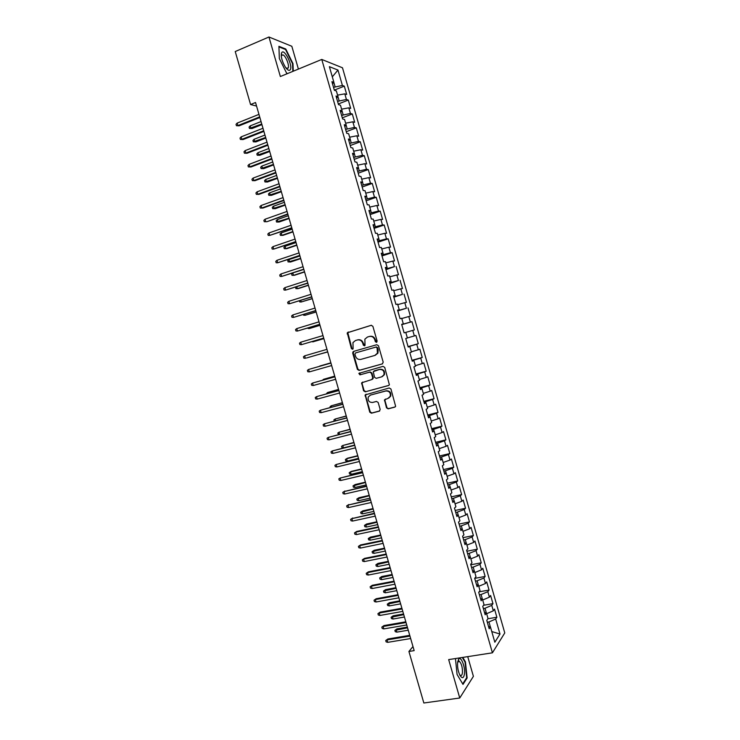 <?xml version="1.0" encoding="UTF-8"?>
<svg xmlns="http://www.w3.org/2000/svg" width="740" height="740" viewBox="0 0 740 740"><rect width="100%" height="100%" fill="white"/><g stroke="black" fill="none" stroke-linecap="round" stroke-linejoin="round"><path stroke-width="1.11" d="M376.512 342.352L377.141 341.121L372.877 326.312L371.175 325.304L347.273 332.769L351.389 348.559L352.555 349.262L353.1 348.818L352.971 342.583L355.44 340.539L357.355 339.984C359.927 339.521 361.721 340.604 362.748 343.212L363.294 345.118L364.478 345.83L365.033 345.358L364.866 339.179L367.401 337.052L369.334 336.487C371.924 336.025 373.737 337.107 374.773 339.734L375.319 341.639L376.512 342.352M386.474 407.796L388.167 408.841L394.762 407.13L395.632 406.343L390.942 389.009L389.24 387.973L365.135 394.92L369.75 412.161L371.434 413.197L379.287 411.153L380.184 409.442L378.168 402.468L376.484 401.432L372.581 402.458C369.047 402.44 367.604 400.618 368.252 396.992L370.453 395.095L385.79 390.988C389.296 390.961 390.776 392.746 390.221 396.363L387.927 398.407L384.504 399.841L386.474 407.796L388.657 408.61L395.179 406.926M412.976 646.547L408.924 651.468L414.16 650.627L255.531 102.518L250.573 104.534L256.558 106.07M408.924 651.468L423.844 703L459.753 698.005L473.406 676.341L467.736 656.648M298.405 69.079L291.828 46.278L268.953 37L280.358 76.525L321.771 59.441L492.424 652.819L448.671 659.599L459.753 698.005M268.953 37L235.228 51.541L250.573 104.534M382.303 363.923L383.209 362.175L378.473 345.746L376.771 344.729L353.581 351.398L352.712 353.137L357.401 369.389L359.076 370.407L382.469 363.867M384.717 367.392L389.388 384.782L388.537 385.54L365.255 391.812L363.581 390.785L361.647 382.793L371.832 379.546L372.729 377.807L371.388 373.173L369.704 372.146L359.945 374.856L358.835 373.395L383.006 366.365L384.717 367.392M321.771 59.441L342.481 67.784L504.773 632.931L492.424 652.819M401.755 324.657L411.958 321.669L414.335 329.929L405.77 332.399L407.389 338.023L405.742 338.522L408.193 347.032L409.821 346.496L411.449 352.138L409.821 352.703L412.263 361.213L413.882 360.602L415.501 366.245L413.891 366.874L416.333 375.374L417.934 374.699L419.552 380.341L417.961 381.035L420.403 389.536L421.985 388.796L423.604 394.42L422.031 395.188L424.473 403.679L426.027 402.875L427.646 408.499L426.101 409.331L428.543 417.813L430.07 416.944L431.688 422.568L430.162 423.465L432.604 431.947L434.112 431.004L435.731 436.628L434.223 437.59L436.656 446.063L438.154 445.055L439.773 450.679L438.284 451.705L440.716 460.169L442.196 459.096L443.806 464.711L442.335 465.812L444.768 474.275L446.229 473.138L447.839 478.743L446.387 479.909L448.819 488.363L450.262 487.161L451.872 492.766L450.438 493.996L452.871 502.441L454.286 501.174L455.896 506.78L454.49 508.075L456.913 516.52L458.31 515.179L459.919 520.784L458.532 522.144L460.955 530.58L462.334 529.174L463.943 534.77L462.574 536.204L464.998 544.631L466.357 543.169L467.967 548.756L466.616 550.255L469.04 558.682L470.372 557.146L471.981 562.733L470.649 564.296L473.073 572.714L474.396 571.114L475.996 576.701L474.682 578.329L477.106 586.746L478.401 585.072L480.01 590.659L478.715 592.351L481.139 600.76L482.415 599.03L484.016 604.608L482.748 606.365L485.163 614.764L486.421 612.97L488.03 618.548L486.772 620.37L489.186 628.769L490.426 626.9L488.493 626.345M405.761 332.38L404.114 332.852L401.663 324.333L403.328 323.907L401.7 318.256L400.035 318.663L397.584 310.134L399.267 309.773L397.639 304.121L395.946 304.454L393.495 295.926L395.197 295.63L393.578 289.969L391.858 290.246L389.407 281.709L391.136 281.478L389.508 275.817L387.769 276.02L385.318 267.482L387.066 267.325L385.438 261.655L383.681 261.793L381.23 253.246L382.987 253.154L381.359 247.484L379.583 247.549L377.132 239.002L378.917 238.974L377.28 233.304L375.495 233.304L373.034 224.747L374.838 224.784L373.2 219.114L371.388 219.04L368.927 210.484L370.759 210.595L369.121 204.906L367.29 204.776L364.829 196.211L366.67 196.387L365.042 190.698L363.183 190.495L360.722 181.929L362.582 182.169L360.954 176.481L359.076 176.213L356.615 167.629L358.493 167.943L356.856 162.254L354.969 161.912L352.499 153.328L354.404 153.707L352.767 148.019L350.853 147.602L348.383 139.018L350.307 139.462L348.67 133.764L346.736 133.292L344.267 124.699L346.209 125.217L344.572 119.51L342.62 118.964L340.15 110.362L342.111 110.954L340.474 105.247L338.495 104.627L336.025 96.024L338.014 96.681L336.367 90.965L334.378 90.289L331.899 81.677L333.907 82.399L329.383 66.674L337.967 70.059L342.398 85.451L333.527 87.348M334.323 90.114L344.304 86.145L342.398 85.451M344.304 86.145L346.709 94.498L344.812 93.85L346.413 99.447L337.56 101.371M338.31 103.979L348.309 100.067L346.413 99.447M348.309 100.067L350.704 108.419L348.827 107.837L350.436 113.433L341.593 115.385M342.296 117.836L352.305 113.988L350.436 113.433M352.305 113.988L354.7 122.331L352.841 121.813L354.451 127.4L345.617 129.398M346.274 131.692L356.301 127.891L354.451 127.4M356.301 127.891L358.697 136.234L356.856 135.781L358.456 141.368L349.641 143.394M350.251 145.53L360.288 141.793L358.456 141.368M360.288 141.793L362.683 150.128L360.861 149.739L362.471 155.317L353.664 157.38M354.229 159.359L364.284 155.678L362.471 155.317M364.284 155.678L366.67 164.012L364.875 163.688L366.476 169.266L357.679 171.365M358.206 173.179L368.27 169.562L366.476 169.266M368.27 169.562L370.657 177.887L368.871 177.628L370.481 183.206L361.703 185.333M362.175 186.998L372.248 183.437L370.481 183.206M372.248 183.437L374.644 191.753L372.877 191.558L374.477 197.127L365.717 199.291M366.143 200.799L376.235 197.293L374.477 197.127M376.235 197.293L378.621 205.609L376.882 205.48L378.473 211.048L369.723 213.25M370.111 214.6L380.212 211.15L378.473 211.048M380.212 211.15L382.599 219.456L380.878 219.392L382.469 224.96L373.737 227.189M374.079 228.383L384.19 224.997L382.469 224.96M384.19 224.997L386.576 233.304L384.874 233.304L386.465 238.863L377.742 241.129M378.038 242.165L388.167 238.835L386.465 238.863M388.167 238.835L390.544 247.132L388.861 247.197L390.461 252.747L381.748 255.05M381.997 255.938L392.135 252.664L390.461 252.747M392.135 252.664L394.522 260.952L392.848 261.081L394.448 266.631L385.743 268.971M385.956 269.693L394.448 266.631M396.104 266.483L398.49 274.771L396.834 274.956L398.435 280.506L389.749 282.874M389.906 283.448L398.435 280.506M400.072 280.293L402.449 288.572L400.821 288.831L402.412 294.372L393.745 296.777M393.856 297.193L402.412 294.372M404.04 294.095L406.417 302.364L404.808 302.688L406.399 308.229L397.732 310.671M397.805 310.93L406.399 308.229M407.999 307.886L410.376 316.156L408.785 316.535L410.376 322.076L401.728 324.546M411.958 321.669L410.376 322.076M412.763 330.382L414.354 335.914L407.37 337.949M408.064 346.598L418.285 343.702L415.917 335.442L414.354 335.914M418.285 343.702L416.731 344.211L418.322 349.743L411.357 351.815M412.004 360.297L422.244 357.466L419.867 349.206L418.322 349.743M422.244 357.466L420.709 358.04L422.29 363.562L415.334 365.68M415.936 373.996L426.194 371.212L423.817 362.961L422.29 363.562M426.194 371.212L424.677 371.85L426.259 377.382L419.321 379.537M419.876 387.677L430.134 384.957L427.766 376.716L426.259 377.382M430.134 384.957L428.636 385.66L430.227 391.183L423.299 393.384M423.807 401.358L434.084 398.694L431.716 390.452L430.227 391.183M434.084 398.694L432.604 399.461L434.186 404.974L427.276 407.222M427.739 415.029L438.025 412.421L435.657 404.179L434.186 404.974M438.025 412.421L436.563 413.244L438.145 418.757L431.254 421.042M431.661 428.682L441.965 426.129L439.597 417.906L438.145 418.757M441.965 426.129L440.522 427.026L442.104 432.539L435.222 434.861M435.592 442.335L445.906 439.838L443.538 431.614L442.104 432.539M445.906 439.838L444.481 440.8L446.063 446.303L439.199 448.671M439.514 455.979L449.837 453.537L447.478 445.323L446.063 446.303M449.837 453.537L448.431 454.564L450.013 460.067L443.158 462.472M443.427 469.613L453.768 467.227L451.409 459.013L450.013 460.067M453.768 467.227L452.39 468.318L453.962 473.813L447.127 476.264M447.349 483.238L457.699 480.917L455.341 472.703L453.962 473.813M457.699 480.917L456.33 482.055L457.912 487.558L451.086 490.046M451.261 496.855L461.631 494.588L459.272 486.384L457.912 487.558M461.631 494.588L460.28 495.791L461.862 501.285L455.045 503.82M455.174 510.461L465.553 508.251L463.194 500.055L461.862 501.285M465.553 508.251L464.221 509.518L465.802 515.012L459.004 517.593M459.087 524.059L469.475 521.904L467.125 513.717L465.802 515.012M469.475 521.904L468.161 523.245L469.743 528.721L462.963 531.348M462.99 537.656L473.397 535.557L471.047 527.361L469.743 528.721M473.397 535.557L472.102 536.953L473.674 542.429L466.912 545.093M466.894 551.235L477.309 549.191L474.96 541.005L473.674 542.429M477.309 549.191L476.042 550.653L477.615 556.129L470.862 558.83M470.797 564.805L481.231 562.816L478.882 554.639L477.615 556.129M481.231 562.816L479.973 564.343L481.546 569.818L474.812 572.566M474.701 578.375L485.144 576.442L482.795 568.274L481.546 569.818M485.144 576.442L483.904 578.023L485.477 583.499L478.752 586.284M479.104 591.843L489.048 590.058L486.707 581.89L485.477 583.499M489.048 590.058L487.836 591.704L489.399 597.171L482.693 599.992M483.516 605.302L492.96 603.655L490.611 595.496L489.399 597.171M492.96 603.655L491.758 605.366L493.33 610.833L486.633 613.701M487.873 618.77L496.864 617.252L494.524 609.094L493.33 610.833M496.864 617.252L495.68 619.019L499.99 634.032L494.829 642.218L490.426 626.9M486.421 612.97L484.497 612.461M490.361 626.882L488.937 621.942L487.309 622.22M495.68 619.019L488.937 621.942M499.99 634.032L491.767 631.544M482.415 599.03L480.501 598.567M486.356 612.951L485.005 608.243L483.368 608.53M491.758 605.366L485.005 608.243M478.401 585.072L476.505 584.665M482.351 599.012L481.065 594.535L479.428 594.831M487.836 591.704L481.065 594.535M474.396 571.114L472.509 570.753M478.336 585.062L477.115 580.817L475.487 581.122M483.904 578.023L477.115 580.817M470.372 557.146L468.503 556.832M474.322 571.104L473.175 567.09L471.546 567.404M479.973 564.343L473.175 567.09M466.357 543.169L464.498 542.901M470.307 557.137L469.225 553.363L467.597 553.677M476.042 550.653L469.225 553.363M462.334 529.174L460.493 528.961M466.293 543.16L465.275 539.617L463.647 539.941M472.102 536.953L465.275 539.617M458.31 515.179L456.488 515.012M462.269 529.174L461.325 525.863L459.697 526.205M468.161 523.245L461.325 525.863M454.286 501.174L452.473 501.054M458.245 515.179L457.366 512.108L455.748 512.45M464.221 509.518L457.366 512.108M450.262 487.161L448.459 487.087M454.221 501.165L453.407 498.335L451.789 498.686M460.28 495.791L453.407 498.335M446.229 473.138L444.435 473.11M450.197 487.151L449.448 484.561L447.829 484.922M456.33 482.055L449.448 484.561M442.196 459.096L440.42 459.133M446.164 473.128L445.48 470.769L443.871 471.139M452.39 468.318L445.48 470.769M438.154 445.055L436.397 445.138M442.132 459.096L441.521 456.978L439.902 457.357M448.431 454.564L441.521 456.978M434.112 431.004L432.364 431.133M438.089 445.055L437.553 443.168L435.943 443.556M444.481 440.8L437.553 443.168M430.07 416.944L428.34 417.12M434.056 431.004L433.575 429.357L431.975 429.755M440.522 427.026L433.575 429.357M426.027 402.875L424.307 403.106M430.014 416.953L429.607 415.538L427.998 415.945M436.563 413.244L429.607 415.538M421.985 388.796L420.274 389.074M425.972 402.884L425.63 401.7L424.029 402.116M432.604 399.461L425.63 401.7M417.934 374.699L416.241 375.032M421.92 388.805L421.652 387.862L420.052 388.287M428.636 385.66L421.652 387.862M413.882 360.602L412.199 360.981M417.869 374.718L417.675 374.014L416.074 374.449M424.677 371.85L417.675 374.014M409.821 346.496L408.156 346.93M413.817 360.621L412.088 360.602M420.709 358.04L413.688 360.158M409.766 346.514L408.101 346.736M416.731 344.211L409.701 346.292M403.328 323.907L401.69 324.416M399.267 309.773L397.639 310.338M408.785 316.535L401.783 318.514M395.197 295.63L393.588 296.24M404.808 302.688L397.787 304.621M391.136 281.478L389.536 282.144M395.327 296.296L395.142 295.658M400.821 288.831L393.791 290.718M387.066 267.325L385.475 268.037M391.331 282.384L391.081 281.505M396.834 274.956L389.786 276.806M382.987 253.154L381.414 253.913M387.325 268.472L387.011 267.344M392.848 261.081L385.79 262.885M378.917 238.974L377.354 239.788M383.329 254.542L382.932 253.182M388.861 247.197L381.785 248.954M374.838 224.784L373.293 225.654M379.324 240.611L378.861 239.002M384.874 233.304L377.779 235.015M370.759 210.595L369.223 211.501M375.31 226.662L374.782 224.821M380.878 219.392L373.765 221.066M366.67 196.387L365.153 197.349M371.304 212.713L370.703 210.623M376.882 205.48L369.76 207.108M362.582 182.169L361.083 183.187M367.29 198.746L366.615 196.415M372.877 191.558L365.745 193.149M358.493 167.943L357.004 169.016M363.275 184.778L362.535 182.207M368.871 177.628L361.721 179.172M354.404 153.707L352.934 154.827M359.252 170.792L358.447 167.98M364.875 163.688L357.707 165.187M350.307 139.462L348.845 140.637M355.228 156.806L354.349 153.754M360.861 149.739L353.683 151.201M346.209 125.217L344.766 126.438M351.204 142.811L350.261 139.508M356.856 135.781L349.659 137.196M342.111 110.954L340.678 112.221M347.18 128.797L346.163 125.254M352.841 121.813L345.626 123.182M338.014 96.681L336.589 98.004M343.147 114.783L342.065 111M348.827 107.837L341.603 109.168M333.907 82.399L332.5 83.777M339.124 100.76L337.958 96.727M344.812 93.85L337.57 95.136M335.081 86.728L333.86 82.445M337.967 70.059L332.306 76.84M293.281 71.188L292.957 63.584L285.779 49.016L278.915 46.315L279.35 58.562L286.732 73.38L287.416 73.612M455.461 658.554L457.07 674.455L463 684.408L467.134 677.97L465.451 661.949L462.805 657.416M376.753 342.241L375.272 339.586C374.246 336.968 372.433 335.886 369.852 336.349L369.5 336.441M357.513 339.938L357.882 339.836C360.445 339.382 362.239 340.456 363.266 343.064L364.728 345.71M371.434 325.258L347.809 332.639L351.916 348.401L352.814 349.141M354.016 351.269L353.239 352.98L357.929 369.204L359.603 370.222L382.58 363.812M377.095 347.8L375.901 347.088L355.552 352.925L354.932 354.146L355.505 356.144C356.523 358.743 358.317 359.825 360.88 359.39L374.801 355.45L377.428 353.184L377.095 347.8L377.594 347.643L375.901 347.088M355.552 352.925L376.41 346.93M375.31 355.283L377.927 353.026L378.177 349.659L377.678 349.817M377.594 347.643L378.177 349.659M388.916 385.364L365.255 391.812M362.646 382.062L362.091 383.635L364.099 390.572L365.773 391.608M372.34 379.352L373.228 377.613L371.896 372.988L370.213 371.961L359.945 374.856M359.677 372.849L360.463 374.662M381.646 376.854L383.894 374.884C384.532 371.221 383.061 369.399 379.5 369.436L373.265 371.637L374.532 377.308L376.225 378.344L381.646 376.854M382.21 376.642L384.384 374.699C385.022 371.036 383.561 369.223 379.999 369.251L379.5 369.436M374.412 370.814L379.999 369.251M385.42 399.064L384.948 400.59L386.955 407.564M388.694 398.092L390.702 396.141C391.257 392.533 389.786 390.748 386.28 390.776L385.79 390.988M370.287 395.142L386.28 390.776M366.087 394.189L365.588 395.724L370.259 411.921L371.943 412.957L379.74 410.931M285.085 49.312L285.779 49.016M459.142 661.329L458.254 659.821M464.97 662.023L465.451 661.949M466.459 678.071L467.134 677.97M252.025 128.529L249.445 128.418L249.056 127.076L250.185 125.874L250.888 128.297L252.025 128.529L261.932 124.616M249.445 128.418L261.747 123.996M250.185 125.874L261.044 121.573M259.685 116.874L237.882 125.578L239.085 125.828L236.421 125.708L237.882 125.578L237.161 123.099L258.963 114.376M239.085 125.828L259.879 117.531M236.421 125.708L236.023 124.329L237.161 123.099M255.901 141.913L253.33 141.812L252.941 140.471L254.07 139.287L254.773 141.701L255.901 141.913L265.817 138.056M253.33 141.812L265.651 137.474M254.07 139.287L264.948 135.05M259.777 155.28L257.206 155.197L256.817 153.865L257.955 152.699L258.658 155.104L259.777 155.28L269.702 151.487M257.206 155.197L269.545 150.942M257.955 152.699L268.842 148.518M263.708 130.767L241.869 139.333L243.062 139.555L240.407 139.444L241.869 139.333L241.157 136.854L262.987 128.27M243.062 139.555L263.884 131.387M240.407 139.444L240.01 138.075L241.157 136.854M267.723 144.651L245.856 153.088L247.04 153.273L244.394 153.18L245.856 153.088L245.143 150.608L267.001 142.145M247.04 153.273L267.899 145.225M244.394 153.18L243.987 151.811L245.143 150.608M290.228 69.745C293.114 65.962 284.345 48.156 281.736 52.614L281.552 52.965C280.747 56.749 282.032 61.475 285.39 67.164C287.564 70.189 289.173 71.049 290.228 69.745M286.056 68.08L288.073 68.154C289.756 66.045 285.899 55.935 283.004 54.89L281.644 55.185L281.293 56.277M278.943 46.898L285.548 49.497L292.504 63.612L292.837 71.373M287.666 73.51L286.611 73.149M464.461 673.918C465.386 667.045 461.094 655.973 458.698 659.118L457.625 662.328C457.292 666.888 458.051 671.18 459.892 675.204C462.158 678.848 463.675 678.423 464.461 673.918M459.679 674.769L460.363 675.389C461.446 675.888 462.13 674.991 462.435 672.697C462.574 667.378 461.529 663.577 459.318 661.301L457.625 662.282M462.324 657.49L465.062 662.171L466.7 677.701L462.704 683.908M263.644 168.646L261.081 168.581L260.693 167.24L261.84 166.093L262.534 168.498L263.644 168.646L273.587 164.909M261.081 168.581L273.439 164.391M261.84 166.093L272.736 161.977M267.51 182.003L264.957 181.947L264.568 180.615L265.716 179.478L266.409 181.892L267.51 182.003L277.472 178.322M264.957 181.947L277.334 177.84M265.716 179.478L276.631 175.426M271.737 158.517L249.843 166.824L251.017 166.981L248.372 166.907L249.843 166.824L249.13 164.354L271.016 156.02M251.017 166.981L271.894 159.063M248.372 166.907L247.974 165.538L249.13 164.354M275.752 172.383L253.829 180.56L254.986 180.68L252.349 180.625L253.829 180.56L253.108 178.09L275.03 169.886M254.986 180.68L275.9 172.892M252.349 180.625L251.952 179.256L253.108 178.09M271.377 195.351L268.833 195.314L268.444 193.972L269.591 192.853L270.285 195.268L271.377 195.351L281.348 191.725M268.833 195.314L281.219 191.29M269.591 192.853L280.525 188.867M279.766 186.24L257.807 194.287L258.954 194.37L256.327 194.333L257.807 194.287L257.085 191.817L279.045 183.751M258.954 194.37L279.896 186.711M256.327 194.333L255.929 192.964L257.085 191.817M275.243 208.689L272.699 208.671L272.311 207.329L273.467 206.229L274.161 208.634L275.243 208.689L285.224 205.119M272.699 208.671L285.113 204.721M273.467 206.229L284.41 202.297M283.772 200.087L261.784 207.996L262.922 208.06L260.295 208.033L261.784 207.996L261.063 205.526L283.05 197.599M262.922 208.06L283.892 200.512M260.295 208.033L259.897 206.663L261.063 205.526M279.11 222.019L276.566 222.009L276.177 220.677L277.334 219.595L278.027 222L279.11 222.019L289.1 218.513M276.566 222.009L288.998 218.143M277.334 219.595L288.295 215.728M287.777 213.925L266.89 221.732L264.263 221.722L265.752 221.704L265.04 219.234L287.055 211.437M266.89 221.732L287.888 214.313M264.263 221.722L263.865 220.353L265.04 219.234M292.883 231.555L281.903 235.348L280.432 235.348L280.044 234.016L281.2 232.943L281.903 235.348L282.967 235.348L292.975 231.888M281.2 232.943L292.18 229.141M269.018 232.943L267.834 234.034L268.232 235.403L269.73 235.403L269.018 232.943L291.061 225.265M291.773 227.754L269.73 235.403L291.875 228.105M296.759 244.968L285.769 248.696L284.289 248.677L283.901 247.345L285.067 246.291L285.769 248.696L286.824 248.659L296.842 245.264M285.067 246.291L296.065 242.554M272.986 246.633L271.802 247.715L272.2 249.075L273.698 249.093L272.986 246.633L295.057 239.085M295.778 241.573L273.698 249.093L295.871 241.888M300.634 258.371L288.147 261.997L287.768 260.665L288.933 259.629L289.627 262.034L290.672 261.969L300.708 258.63M288.933 259.629L299.94 255.957M276.954 260.314L275.77 261.377L276.159 262.746L277.667 262.774L276.954 260.314L299.053 252.904M299.774 255.383L277.667 262.774L299.857 255.661M292.818 273.042L293.493 275.354L294.529 275.262L304.575 271.978M292.642 273.097L291.625 273.985L292.004 275.317L293.493 275.354L304.51 271.756M280.913 273.985L279.729 275.03L280.127 276.399L281.625 276.446L280.913 273.985L303.049 266.705M303.77 269.184L281.625 276.446L303.835 269.425M296.786 286.732L297.351 288.674L298.377 288.554L308.441 285.325M295.741 287.065L295.861 288.618L297.351 288.674L308.386 285.141M284.882 287.647L283.688 288.683L284.077 290.043L285.594 290.108L284.882 287.647L307.045 280.497M307.757 282.985L285.594 290.108L307.822 283.18M300.745 300.412L301.208 301.994L312.299 298.664M299.404 300.838L299.709 301.92L301.208 301.994L312.252 298.516M288.841 301.31L287.638 302.318L288.036 303.687L289.553 303.761L288.841 301.31L311.031 294.289M311.753 296.768L289.553 303.761L311.799 296.925M304.704 314.084L305.056 315.296L316.156 312.002M303.363 314.5L303.567 315.203L305.056 315.296L316.128 311.882M292.8 314.953L291.597 315.952L291.986 317.312L293.512 317.414L292.8 314.953L315.018 308.062M315.739 310.541L293.512 317.414L315.767 310.661M308.663 327.746L308.913 328.588L309.912 328.375L320.013 325.322M307.313 328.153L308.913 328.588L319.985 325.239M296.749 328.597L295.547 329.578L295.935 330.937L297.462 331.048L296.749 328.597L319.005 321.835M319.717 324.305L297.462 331.048L319.745 324.397M312.622 341.408L312.761 341.88L323.87 338.633M311.401 341.769L323.852 338.587M300.699 342.222L299.487 343.193L299.885 344.553L301.411 344.674L300.699 342.222L322.982 335.59M323.704 338.069L301.411 344.674L323.713 338.115M316.572 355.052L327.718 351.944M316.313 355.126L327.718 351.935M304.649 355.848L303.437 356.791L303.835 358.151L305.361 358.299L304.649 355.848L326.969 349.345M306.397 358.012L327.681 351.824L306.397 358.012M330.873 362.841L319.754 366.041L330.882 362.868M319.301 366.383L319.819 366.235M330.937 363.062L308.599 369.464L330.947 363.081M309.311 371.906L307.775 371.748L307.377 370.389L308.599 369.464L309.311 371.906L331.659 365.56M334.721 376.133L323.602 379.305L334.739 376.188M322.409 380.249L323.602 379.305L323.769 379.87M334.896 376.762L312.548 383.061L334.915 376.817M313.251 385.512L311.716 385.337L311.318 383.977L312.548 383.061L313.251 385.512L335.636 379.287M338.559 389.416L327.441 392.561L338.587 389.508M326.349 393.865L327.441 392.561L327.709 393.495M338.865 390.452L316.489 396.659L338.892 390.544M317.201 399.11L315.656 398.916L315.259 397.556L316.489 396.659L317.201 399.11L339.605 393.014M342.407 402.69L331.279 405.807L342.444 402.819M330.299 407.472L330.068 406.667L331.279 405.807L331.659 407.111M342.824 404.123L320.429 410.247L342.861 404.262M321.132 412.689L319.588 412.485L319.199 411.125L320.429 410.247L321.132 412.689L343.573 406.732M346.246 415.963L335.109 419.043L346.292 416.121M334.23 421.069L333.897 419.894L335.109 419.043L335.599 420.718M346.773 417.795L324.361 423.826L346.829 417.971M325.073 426.268L323.519 426.046L323.13 424.695L324.361 423.826L325.073 426.268L347.541 420.431M350.085 429.219L338.948 432.28L350.14 429.413M338.707 434.519L337.727 433.113L338.948 432.28L339.54 434.315M353.914 442.464L342.777 445.499L343.462 447.876L354.673 445.092L332.232 450.956L354.756 445.36M343.462 447.876L341.936 447.635L341.547 446.322L342.777 445.499L353.979 442.696M357.744 455.711L347.522 458.208L346.607 458.717L347.291 461.094L358.521 458.365M347.291 461.094L345.756 460.835L345.377 459.522L346.607 458.717L357.827 455.979M361.573 468.947L351.334 471.389L350.427 471.926L351.121 474.303L362.36 471.63M351.121 474.303L349.576 474.026L349.197 472.712L350.427 471.926L361.666 469.243M354.941 487.493L353.396 487.207L353.017 485.893L355.154 484.552L354.257 485.126L354.941 487.493L366.189 484.894M353.017 485.893L365.505 482.508M355.154 484.552L365.403 482.166M358.761 500.684L357.216 500.388L356.828 499.065L358.965 497.715L358.077 498.316L358.761 500.684L370.028 498.14M356.828 499.065L369.334 495.754M358.965 497.715L369.232 495.384M362.582 513.865L361.028 513.551L360.648 512.237L362.776 510.868L361.897 511.497L362.582 513.865L373.857 511.386M360.648 512.237L373.173 509M362.776 510.868L373.053 508.593M350.732 431.457L328.301 437.396L350.788 431.67M329.004 439.838L327.45 439.597L327.062 438.246L328.301 437.396L329.004 439.838L351.5 434.13M332.935 453.398L331.381 453.148L330.983 451.789L332.232 450.956L332.935 453.398L355.468 447.82M358.632 458.754L336.164 464.507L358.715 459.041M336.867 466.949L335.303 466.681L334.915 465.331L336.164 464.507L336.867 466.949L359.427 461.501M362.572 472.388L340.086 478.059L362.665 472.712M340.798 480.491L339.225 480.204L338.837 478.854L340.086 478.059L340.798 480.491L363.377 475.173M366.522 486.013L344.017 491.591L366.624 486.374M344.72 494.024L343.147 493.728L342.759 492.377L344.017 491.591L344.72 494.024L367.336 488.835M342.759 492.377L344.96 490.999M370.463 499.63L347.939 505.124L370.574 500.027M348.642 507.557L347.069 507.233L346.671 505.882L347.939 505.124L348.642 507.557L371.286 502.488M346.671 505.882L348.873 504.495M374.394 513.245L351.861 518.638L374.523 513.671M352.564 521.071L350.982 520.738L350.594 519.388L351.861 518.638L352.564 521.071L375.236 516.132M350.594 519.388L352.786 517.982M366.402 527.037L364.839 526.713L364.459 525.391L366.578 524.013L365.708 524.669L366.402 527.037L377.687 524.623M364.459 525.391L377.002 522.237M366.578 524.013L376.873 521.793M378.334 526.843L356.689 531.459L355.774 532.153L378.473 527.315M356.476 534.576L354.895 534.234L354.506 532.883L355.774 532.153L356.476 534.576L379.176 529.766M354.506 532.883L356.689 531.459M370.213 540.209L368.65 539.858L368.27 538.544L370.389 537.148L369.528 537.832L370.213 540.209L381.516 537.851M368.27 538.544L380.832 535.464M370.389 537.148L380.693 534.992M382.266 540.431L360.593 544.936L359.686 545.648L382.414 540.94M360.399 548.081L358.808 547.72L358.41 546.37L359.686 545.648L360.399 548.081L383.126 543.391M358.41 546.37L360.593 544.936M374.024 553.363L372.461 553.002L372.081 551.688L374.19 550.283L373.339 550.995L374.024 553.363L385.346 551.069M372.081 551.688L384.652 548.682M374.19 550.283L384.504 548.173M386.197 554.02L364.496 558.395L363.599 559.144L386.354 554.565M364.302 561.577L362.711 561.198L362.322 559.847L363.599 559.144L364.302 561.577L387.066 557.016M362.322 559.847L364.496 558.395M377.835 566.507L376.262 566.137L375.883 564.824L377.992 563.399L377.15 564.148L377.835 566.507L389.166 564.278M375.883 564.824L388.482 561.901M377.992 563.399L388.324 561.355M390.128 567.589L368.4 571.844L367.512 572.63L390.295 568.172M368.215 575.054L366.615 574.666L366.226 573.315L367.512 572.63L368.215 575.054L391.007 570.623M366.226 573.315L368.4 571.844M381.637 579.651L380.064 579.263L379.685 577.949L381.785 576.515L380.952 577.283L381.637 579.651L392.986 577.477M379.685 577.949L392.302 575.1M381.785 576.515L392.135 574.518M394.05 581.159L372.294 585.294L371.425 586.108L394.235 581.779M372.128 588.531L370.518 588.124L370.13 586.774L371.425 586.108L372.128 588.531L394.938 584.221M370.13 586.774L372.294 585.294M385.438 592.786L383.866 592.379L383.486 591.066L385.586 589.623L384.754 590.418L385.438 592.786L396.807 590.668M383.486 591.066L396.122 588.3M385.586 589.623L395.937 587.68M397.981 594.72L376.197 598.734L375.328 599.576L398.166 595.367M376.031 601.999L374.421 601.574L374.033 600.223L375.328 599.576L376.031 601.999L398.879 597.818M374.033 600.223L376.197 598.734M389.249 605.912L387.668 605.487L387.288 604.182L389.379 602.721L388.565 603.544L389.249 605.912L400.627 603.859M387.288 604.182L399.933 601.481M389.379 602.721L399.748 600.834M401.894 608.262L380.092 612.156L379.232 613.035L402.098 608.955M379.935 615.458L378.325 615.014L377.927 613.673L379.232 613.035L379.935 615.458L402.81 611.397M377.927 613.673L380.092 612.156M393.042 619.029L391.46 618.594L391.081 617.28L393.171 615.81L392.357 616.67L393.042 619.029L404.438 617.03M391.081 617.28L403.753 614.663M393.171 615.81L403.55 613.978M405.816 621.804L383.977 625.577L383.126 626.484L406.029 622.534M383.829 628.908L382.219 628.445L381.831 627.104L383.126 626.484L383.829 628.908L406.732 624.976M381.831 627.104L383.977 625.577M396.844 632.136L395.253 631.683L394.873 630.378L396.954 628.889L396.159 629.777L396.844 632.136L408.249 630.202M394.873 630.378L407.564 627.835M396.954 628.889L407.351 627.113M409.729 635.336L387.871 638.99L387.029 639.924L409.951 636.104M387.732 642.348L386.114 641.876L385.725 640.535L387.029 639.924L387.732 642.348L410.663 638.546M385.725 640.535L387.871 638.99M375.272 339.586L374.773 339.734M363.812 344.97L363.294 345.118M363.266 343.064L362.748 343.212M351.916 348.401L351.389 348.559M347.689 333.777L347.153 333.916M348.568 332.029L348.031 332.158M375.828 341.501L375.319 341.639M359.603 370.222L359.076 370.407M357.929 369.204L357.401 369.389M353.239 352.98L352.712 353.137M364.099 390.572L363.581 390.785M362.091 383.635L361.573 383.838M373.228 377.613L372.729 377.807M371.896 372.988L371.388 373.173M370.213 371.961L369.704 372.146M374.597 370.749L374.089 370.934M384.948 400.59L384.458 400.812M370.962 394.873L370.453 395.095M371.943 412.957L371.434 413.197M370.259 411.921L369.75 412.161M365.588 395.724L365.07 395.937M388.657 408.61L388.167 408.841M377.594 353.609L377.927 353.026M347.809 332.639L347.273 332.769M353.341 351.879L352.814 352.036M362.165 382.599L361.647 382.793M373.164 378.639L372.655 378.834M359.353 373.21L358.835 373.395M384.384 374.699L383.894 374.884M384.994 399.609L384.504 399.841M390.702 396.141L390.221 396.363M365.653 394.707L365.135 394.92M281.459 55.537L283.004 54.89M281.496 55.454L281.552 52.965M458.079 661.495L458.698 659.118M457.736 661.542L459.318 661.301"/></g></svg>
